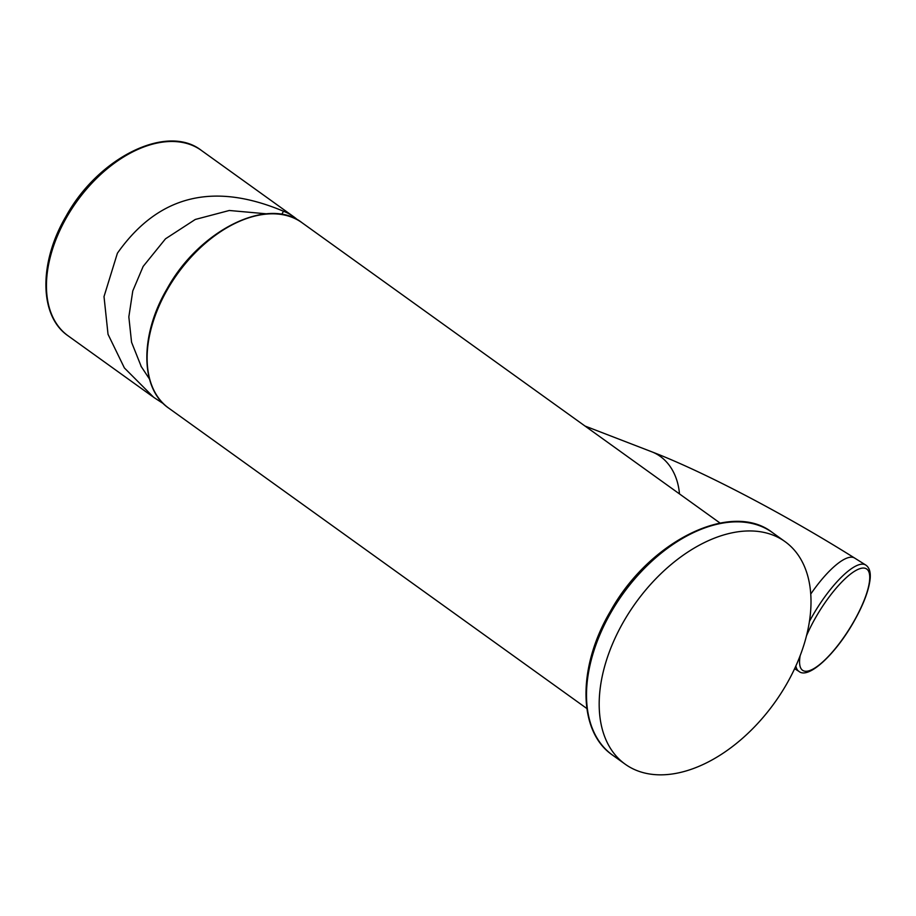 <?xml version="1.0" encoding="UTF-8"?>
<svg xmlns="http://www.w3.org/2000/svg" width="916" height="916" viewBox="0 0 916 916"><rect width="100%" height="100%" fill="white"/><g stroke="black" fill="none" stroke-linecap="round" stroke-linejoin="round"><path stroke-width="1.37" d="M163.506 403.75L153.716 397.349L124.393 367.946L108.031 334.294L104.012 296.601L117.397 253.228C160.437 192.165 217.161 183.337 283.513 211.252L281.693 214.413M283.513 211.252A114.179 71.288 -54.3 0 1 293.67 216.726A114.179 71.288 -54.3 0 1 297.631 219.932M266.636 213.829L229.309 210.485L195.28 219.462L165.498 238.813L143.148 266.43L132.786 290.922L128.835 316.89L131.561 342.252L141.419 366.973M623.693 621.483A137.011 85.543 -54.3 0 1 785.035 541.619A137.011 85.543 -54.3 0 1 786.489 684.309A137.011 85.543 -54.3 0 1 625.147 764.162A137.011 85.543 -54.3 0 1 623.693 621.483M167.548 289.25A114.179 71.288 -54.3 0 1 301.994 222.703C268.056 195.875 199.253 230.179 167.078 288.792C139.656 335.164 140.022 388.705 168.762 408.158A114.179 71.288 -54.3 0 1 167.548 289.25M679.477 493.907A62.792 48.422 -68.9 0 0 651.814 451.817L585.015 426.043M795.867 665.978A62.792 18.217 122.1 0 0 798.97 671.405C808.267 679.489 835.06 654.803 853.586 622.136C863.513 604.675 869.055 590.041 870.2 578.225C870.692 571.756 869.192 567.359 865.7 565.012A62.792 18.217 122.1 0 0 812.675 615.586A62.792 18.217 122.1 0 0 809.423 621.449M800.172 655.627A59.941 17.393 122.1 0 0 814.942 667.947A59.941 17.393 122.1 0 0 853.426 622.17A59.941 17.393 122.1 0 0 864.292 568.103A59.941 17.393 122.1 0 0 815.881 617.155A59.941 17.393 122.1 0 0 806.458 635.887M810.74 594.072A62.792 18.217 -57.9 0 1 854.617 558.05L865.7 565.012M612.472 755.059A137.011 85.543 -54.3 0 1 611.018 612.38A137.011 85.543 -54.3 0 1 772.36 532.517C731.186 500.147 648.791 541.436 610.239 611.602C577.389 667.157 577.721 731.449 612.472 755.059L625.147 764.162M152.766 396.662L68.082 335.817A114.179 71.288 -54.3 0 1 66.868 216.92A114.179 71.288 -54.3 0 1 201.314 150.373L293.67 216.726M140.915 366.079L149.48 379.041M586.835 708.515L168.762 408.158M720.068 523.07L301.994 222.703M798.97 671.405L794.619 668.68M651.814 451.817C704.61 472.061 786.088 515.021 854.617 558.05M785.035 541.619L772.36 532.517M68.082 335.817C38.976 316.009 38.747 262.4 66.089 216.153C98.195 157.747 166.804 123.305 201.314 150.373"/></g></svg>
